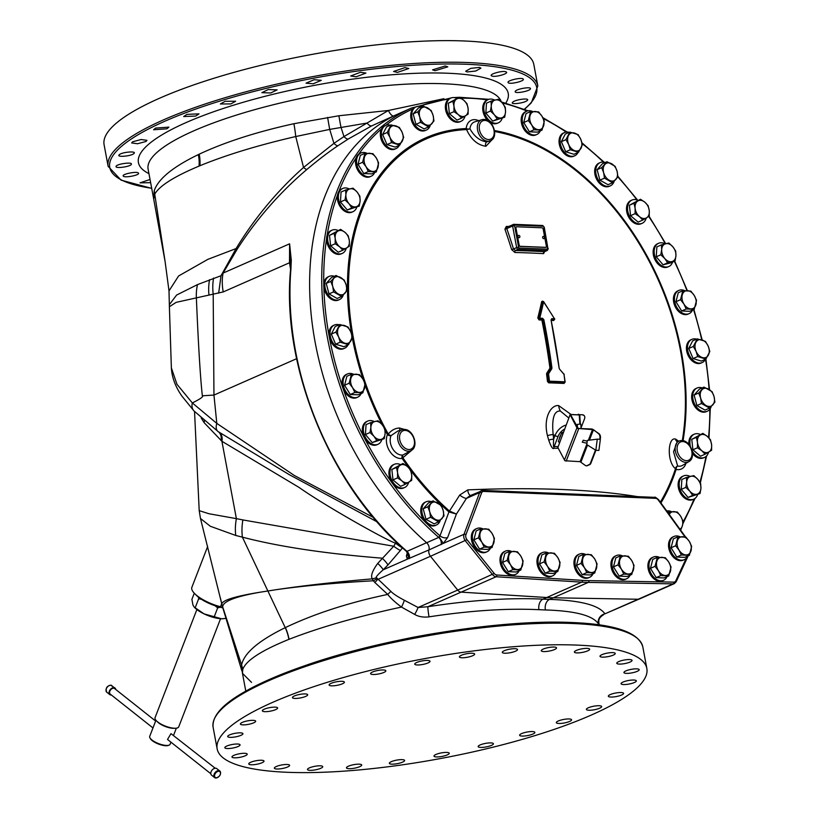 <?xml version="1.0" encoding="UTF-8"?>
<svg xmlns="http://www.w3.org/2000/svg" width="819" height="819" viewBox="0 0 819 819"><rect width="100%" height="100%" fill="white"/><g stroke="black" fill="none" stroke-linecap="round" stroke-linejoin="round"><path stroke-width="1.23" d="M630.067 575.184A12.694 8.774 -113.7 0 1 626.596 578.798L625.552 579.268A12.694 8.774 -113.7 0 1 622.706 579.78A12.694 8.774 -113.7 0 1 611.68 569.246A12.694 8.774 -113.7 0 1 615.325 556.029L616.379 555.569A12.694 8.774 -113.7 0 1 619.215 555.047A12.694 8.774 -113.7 0 1 622.317 555.814M626.596 578.798A12.694 8.774 -113.7 0 1 623.761 579.32A12.694 8.774 -113.7 0 1 612.735 568.785A12.694 8.774 -113.7 0 1 616.379 555.569M620.352 555.906L615.786 557.913L613.482 566.861L619.184 576.126L627.2 576.453L631.766 574.436L623.761 574.119L621.467 569.236L618.048 564.854L620.352 555.906L628.357 556.224L631.777 560.616L634.07 565.499L631.766 574.436M471.744 495.249L469.809 495.771L466.441 498.392L479.637 492.588L464.025 534.275A5.641 3.9 66.3 0 0 465.438 540.919L492.659 574.703A5.641 3.9 66.3 0 0 496.099 576.76L581.685 582.135A258.794 178.911 66.3 0 0 588.267 582.401L673.126 583.865A5.641 3.9 66.3 0 0 674.324 583.64L676.177 581.766L688.195 555.845M637.602 496.652A529.391 122.451 169.4 0 0 561.486 489.496A529.391 122.451 169.4 0 0 467.823 489.875L459.705 495.045A5.641 1.628 -147.8 0 0 466.441 498.392A558.404 233.333 130.1 0 1 456.418 514.045L448.945 511.936L439.987 535.841A5.641 3.327 -159.5 0 0 447.635 537.51L443.294 543.386L428.961 549.948A5.641 3.9 66.3 0 0 428.869 552.774A5.641 3.9 66.3 0 0 430.487 556.296L466.994 539.67L494.215 573.464A4.228 2.928 66.3 0 0 496.795 574.999L582.391 580.374A257.391 177.928 66.3 0 0 588.933 580.64L673.791 582.114A4.228 2.928 66.3 0 0 675.829 580.753L686.312 558.169M428.869 552.774A5.641 3.9 -113.7 0 1 428.961 549.918L407.299 559.193L406.367 556.019L407.412 552.61M426.638 523.402A257.391 177.928 66.3 0 0 439.987 535.841L438.749 537.407L426.627 542.741A5.641 3.9 -113.7 0 1 429.136 547.583A5.641 3.9 -113.7 0 1 428.961 549.918M429.136 547.583A5.641 3.9 -113.7 0 1 428.961 549.948M639.004 599.139L604.934 613.841C598.965 605.221 580.507 600.409 549.539 599.406L542.956 599.139C509.715 597.563 471.355 600.092 427.907 606.725L418.079 607.493L404.32 600.245C397.614 596.703 393.151 593.775 390.96 591.441L376.638 577.835C375.133 577.682 377.334 575.01 383.21 569.789A8.456 1.31 44.3 0 0 377.743 563.4L393.714 546.232L396.273 542.035M674.324 583.64L639.363 599.017A5.641 3.9 66.3 0 1 638.175 599.252L553.316 597.778A258.794 178.911 -113.7 0 1 546.734 597.512L461.138 592.137A5.641 3.9 66.3 0 1 457.708 590.089L430.487 556.296M410.759 470.485A225.788 156.091 -113.7 0 0 448.945 511.936A2.815 1.136 131.3 0 1 449.447 511.015L449.467 511.025A552.764 230.978 130.1 0 0 459.705 495.045M449.447 511.015A224.641 155.293 -113.7 0 1 402.866 457.739A2.815 1.126 73.7 0 1 402.999 454.975L411.343 450.46C419.123 446.324 413.216 429.299 404.351 429.412L402.201 429.678A11.394 7.873 66.3 0 0 398.177 441.318A11.394 7.873 66.3 0 0 408.2 451.228A11.394 7.873 66.3 0 0 411.343 450.46M404.125 429.443A11.394 7.873 66.3 0 0 402.201 429.678L397.942 430.968L391.062 435.606A2.815 0.891 37 0 1 388.278 434.07L387.459 434.592A225.788 156.091 -113.7 0 1 385.043 430.18M570.792 414.291L558.691 405.61C551.279 404.494 542.915 417.424 547.471 435.708L548.71 440.141C551.054 446.805 552.794 449.518 553.931 448.3L558.23 448.249M543.366 301.801L542.362 301.126L541.656 301.73A552.559 263.667 125 0 1 537.807 317.987L539.066 319.942A552.682 127.836 -10.6 0 1 541.861 320.034A552.753 378.388 92.3 0 1 549.948 368.181A552.303 177.006 137.4 0 1 546.754 373.177L546.58 374.099A552.661 378.327 92.3 0 1 547.481 381.459L548.638 382.831A550.133 127.252 -10.6 0 1 556.418 383.108A550.133 127.252 -10.6 0 1 564.066 383.446L564.885 382.166M544.932 250.89L543.601 253.644A546.529 126.413 169.4 0 0 529.484 252.969A546.529 126.413 169.4 0 0 514.905 252.498L511.629 249.56A552.323 378.091 -87.7 0 0 504.934 229.207L506.326 226.423A541.359 125.215 -10.6 0 1 508.579 226.484M407.852 430.405L399.457 427.999C395.106 428.224 391.38 430.251 388.278 434.07A224.641 155.293 -113.7 0 1 466.574 129.576C471.089 139.486 477.538 145.055 485.913 146.284L491.789 139.977M408.742 467.762A225.788 156.091 -113.7 0 1 402.119 458.394A2.815 0.522 -34.2 0 1 402.866 457.739L412.254 449.805M447.635 537.51L456.418 514.045L449.467 511.025A2.815 1.157 129.8 0 0 448.986 511.967M467.823 489.875A5.641 2.907 -92.4 0 0 470.546 495.454M678.654 441.154L675.583 439.086C667.802 436.486 666.615 461.803 675.48 468.693A224.641 155.293 -113.7 0 1 660.339 502.139M551.351 320.424A552.682 127.836 -10.6 0 1 553.777 320.536L554.217 318.652M553.931 448.3A3.266 2.344 88.9 0 1 554.187 446.509L557.739 446.611M548.71 440.141A4.259 0.86 170 0 1 553.624 439.168C553.275 445.812 553.46 448.259 554.187 446.509L558.046 436.527A2.815 0.921 -158.9 0 1 555.006 435.585L553.624 439.168L553.153 434.541A4.924 1.106 169.8 0 0 547.471 435.708M568.806 418.007L560.339 411.036C554.064 410.606 551.668 418.448 553.153 434.541L555.006 435.585A12.633 8.241 128.4 0 1 566.072 425.071M559.428 438.687A7.371 4.801 -51.6 0 1 561.035 434.541M563.288 432.084A7.371 4.801 -51.6 0 1 563.39 432.002L561.66 432.934L558.323 441.543L559.316 442.547M562.704 433.763L561.66 432.934M582.452 414.762L579.627 414.649L582.452 414.762A4.228 2.764 -51.6 0 1 583.63 415.182A4.228 2.764 -51.6 0 1 583.824 415.346M570.812 415.141L571.017 414.609L579.514 414.946L570.178 414.445L557.852 447.532L570.178 414.445M581.04 427.856L584.49 418.939A4.228 2.764 128.4 0 0 584.039 415.499A4.228 2.764 128.4 0 0 582.852 415.079M559.377 442.383L558.323 441.543M571.017 414.609L570.833 415.161L571.017 414.609L570.188 414.568M600.153 439.271A4.228 2.897 92.3 0 0 599.027 433.691L592.137 429.013L578.255 428.45L570.833 415.161M578.255 428.45L576.934 427.784L570.362 415.192M579.514 414.946L579.361 415.888M580.026 414.967L579.791 415.581M557.852 447.532L564.905 460.759L580.077 461.67L586.834 444.174M586.189 465.796A2.815 1.935 -87.7 0 0 586.803 465.673L589.219 464.608A2.815 1.935 -87.7 0 0 590.386 463.237L590.878 463.257A2.815 1.935 92.3 0 1 589.711 464.629L587.295 465.694A2.815 1.935 92.3 0 1 586.68 465.816L586.189 465.796A2.815 1.935 -87.7 0 1 585.339 465.458L580.077 461.67M589.424 440.151L593.478 429.668L598.535 433.681A4.228 2.897 -87.7 0 1 599.662 439.25M590.386 463.237L595.474 450.071M590.878 463.257L595.894 450.296M593.478 429.668L577.415 428.419M586.957 443.263L582.258 442.158L583.312 440.253M587.336 440.417L586.783 444.584L595.822 450.296L597.276 439.158L587.336 440.417M595.822 450.296L598.904 450.419L600.358 439.281L597.276 439.158M548.638 382.831L548.965 382.043A550.798 127.406 -10.6 0 1 564.414 382.668L564.854 382.012M564.066 383.446L565.13 381.869L564.045 374.6M547.481 381.459L548.965 382.043L549.457 381.193A551.719 127.621 -10.6 0 1 557.258 381.48A551.719 127.621 -10.6 0 1 564.926 381.818A554.156 379.351 -87.7 0 0 564.025 374.437A553.705 358.589 -149.3 0 0 559.572 369.123L559.162 368.171A554.238 379.402 -87.7 0 0 551.054 319.912L551.771 318.673A554.125 128.173 -10.6 0 1 554.494 318.796L554.514 318.939M546.58 374.099L547.522 373.976A553.337 378.787 92.3 0 1 548.423 381.347L549.129 381.971A551.044 127.457 169.4 0 1 564.578 382.596L565.13 381.869A0.676 0.676 0 0 1 564.731 382.565L564.68 382.104M546.754 373.177L547.614 373.935A553.48 378.88 92.3 0 1 548.515 381.306L549.457 381.193A554.156 379.351 92.3 0 0 548.556 373.812L547.614 373.935L548.556 373.812A553.705 177.457 137.4 0 0 551.76 368.806L550.87 368.489A553.03 177.242 137.4 0 1 547.676 373.484L547.635 373.505A552.979 177.221 137.4 0 0 550.839 368.499L551.924 367.885L551.76 368.806M539.066 319.942L539.383 319.093A553.368 127.999 -10.6 0 1 542.178 319.185L541.861 320.034L542.792 319.85A553.429 378.849 92.3 0 1 550.89 368.048L550.982 368.007A553.562 378.941 92.3 0 0 542.874 319.809L542.557 318.294L543.816 319.625A554.238 379.402 92.3 0 1 551.924 367.885M537.807 317.987L539.434 319.062A553.449 128.02 -10.6 0 1 542.239 319.154L543.816 319.625M541.656 301.73L542.577 301.832A553.234 263.994 125 0 1 538.728 318.12L539.434 319.062L539.752 318.202A554.125 128.173 -10.6 0 1 542.557 318.294M553.777 320.536L554.105 319.676A553.368 127.999 -10.6 0 0 551.382 319.553L551.443 319.523A553.449 128.02 -10.6 0 1 554.166 319.656L554.105 319.676M551.269 319.625L551.771 318.673M554.105 318.796L554.32 319.625A0.676 0.676 0 0 0 554.617 318.652L554.494 318.796A554.064 392.547 -129.9 0 0 543.611 301.904A554.064 264.383 125 0 1 539.752 318.202L538.83 318.079A553.378 264.066 125 0 0 542.68 301.791L542.577 301.832M554.412 318.704L543.734 301.761L542.362 301.126M543.734 301.761L542.895 301.515A0.676 0.676 0 0 1 543.734 301.761M559.572 369.123L564.23 374.498A0.676 0.676 0 0 0 564.076 374.15L563.82 374.14M559.162 368.171L559.377 368.826M551.054 319.912L559.193 368.345M544.87 251.433L544.266 251.689A1.413 1.003 -86.8 0 0 543.601 253.644M518.765 248.003L547.532 249.16L543.877 226.924L543.243 226.239L514.475 225.082L518.765 248.003A1.065 0.727 92.3 0 1 518.253 249.324L515.499 250.532A1.413 0.932 -88.6 0 0 514.905 252.498M516.359 226.873A1.413 0.973 66.3 0 0 515.816 228.143L518.98 245.004A1.413 0.973 66.3 0 0 520.26 246.396L545.423 247.399A1.413 0.973 66.3 0 0 545.812 247.307M518.13 247.307L516.656 247.594A1.761 1.218 66.3 0 0 518.253 249.324L547.02 250.481L544.266 251.689A547.921 126.74 -10.6 0 0 515.499 250.532L513.503 248.976L511.629 249.56M514.097 225.727L512.622 226.003L516.656 247.594L513.503 248.976A553.726 379.054 -87.7 0 0 506.787 228.573L504.934 229.207M514.475 225.082A1.065 0.727 -87.7 0 0 513.585 224.375A1.761 1.218 66.3 0 0 513.196 224.447A1.761 1.218 66.3 0 0 512.622 226.003L506.787 228.573L507.115 227.16M507.053 227.15A1.413 0.932 91.4 0 1 506.326 226.423M547.532 249.16A1.065 0.727 92.3 0 1 547.02 250.481A1.761 1.218 66.3 0 0 547.42 250.409L544.563 251.679L544.512 250.696M541.912 227.784L516.738 226.771A1.413 0.973 66.3 0 0 515.97 228.081L519.123 244.942A1.413 0.973 66.3 0 0 520.403 246.324L545.567 247.328A1.413 0.973 66.3 0 0 546.345 246.028L543.192 229.166A1.413 0.973 66.3 0 0 541.912 227.784M519.041 237.694A1.188 0.819 66.3 0 0 519.41 237.582A1.198 1.198 0 0 0 518.468 235.442A1.188 0.819 66.3 0 0 519.041 237.694M543.693 238.677A1.188 0.819 66.3 0 0 544.062 238.564A1.198 1.198 0 0 0 543.12 236.425A1.188 0.819 66.3 0 0 543.693 238.677M351.689 334.387A225.788 156.091 -113.7 0 1 466.165 128.552A2.815 1.966 87.6 0 0 466.574 129.576L469.952 128.829C474.344 136.599 479.954 140.96 486.793 141.912L491.052 140.489C498.832 136.343 492.925 119.318 484.07 119.431L481.91 119.697A11.394 7.873 66.3 0 0 477.886 131.337A11.394 7.873 66.3 0 0 487.919 141.257A11.394 7.873 66.3 0 0 491.052 140.489M681.664 440.591A11.394 7.873 66.3 0 0 679.729 440.827L677.252 441.584L673.556 451.801L677.661 466.011A2.815 2.375 -54.9 0 0 675.48 468.693A2.815 1.607 -162 0 0 676.125 469.4A225.788 156.091 -113.7 0 1 660.933 502.968M426.627 542.741A258.794 178.911 -113.7 0 1 310.217 302.876A258.794 178.911 -113.7 0 1 399.498 113.319L411.619 107.985A258.794 178.911 -113.7 0 0 322.338 297.543A258.794 178.911 -113.7 0 0 438.749 537.407A5.641 3.9 -113.7 0 1 441.093 544.615M397.092 114.404L371.806 125.829L348.239 139.015L337.991 145.7C328.511 152.047 318.151 159.961 306.89 169.431C279.74 192.537 256.531 219.062 237.285 249.017L223.085 273.085A44.431 30.712 66.3 0 0 223.229 291.922L289.496 262.766L289.598 243.816L291.288 260.247L290.929 269.021A1.413 0.635 -175.2 0 0 290.581 269.39L289.496 262.766A7.054 1.474 170.7 0 0 290.94 262.019M290.929 269.021A258.773 178.89 66.3 0 0 406.961 551.361L406.306 550.716A5.641 3.655 17.1 0 1 406.961 551.361A5.641 3.9 -113.7 0 1 409.295 558.568M407.821 554.432A5.641 3.655 17.1 0 1 406.367 556.019M387.95 564.956L400.43 550.44A8.456 1.106 36.7 0 1 393.714 546.232L242.885 519.932A44.431 30.375 106.1 0 0 242.393 537.151C278.962 546.672 325.552 553.685 382.186 558.179A8.456 1.392 44.6 0 1 387.95 564.956L383.21 569.789L407.299 559.193A5.641 4.975 -80.1 0 0 406.562 551.412M373.269 517.403L294.461 475.563L216.81 423.403L192.342 402.958L176.935 384.254L171.366 367.854L169.39 306.736L176.157 302.354L223.229 291.922M377.068 521.836L289.138 474.58L218.171 431.623A11.282 6.685 -54.2 0 1 218.13 431.603A11.282 6.685 -54.2 0 1 216.81 423.403L213.954 395.075L296.621 358.702M400.43 550.44L402.395 547.86A8.456 0.788 37.7 0 1 395.669 543.243C386.097 540.11 325.614 506.162 299.068 487.438L221.908 441.277A11.282 8.61 -54.6 0 0 219.226 432.391L218.171 431.623M376.638 577.835A8.456 1.126 -17.3 0 0 372.328 578.869C370.475 576.054 372.276 570.894 377.743 563.4M376.996 578.828A8.456 1.177 -32.7 0 0 373.382 580.784L372.328 578.869C336.148 581.94 304.299 585.513 276.791 589.598C304.258 585.749 336.455 582.811 373.382 580.784L374.867 582.514A8.456 0.635 -49.3 0 1 377.733 579.473L430.466 556.275M390.96 591.441A8.456 1.024 -46.8 0 0 387.735 594.42L374.867 582.514M638.114 599.252L604.934 613.841A8.456 8.221 -32.5 0 0 598.31 623.658C592.608 615.438 574.979 610.872 545.413 609.96L538.922 609.694C507.166 608.148 470.526 610.534 429.023 616.85C423.433 617.536 418.652 616.727 414.68 614.424L401.464 607.074C395.065 602.252 390.489 598.034 387.735 594.42C348.444 602.702 314.332 613.759 285.391 627.579L285.237 627.651C258.569 640.704 244.021 653.152 241.585 664.997L242.465 673.32L251.525 682.391M461.087 592.127L427.907 606.725A8.456 0.614 -98.8 0 0 429.023 616.85M598.648 621.816L598.31 623.658M443.908 98.689L388.411 110.483A8.456 3.471 -110.9 0 0 393.284 116.083M501.248 101.761A179.801 41.585 169.4 0 0 382.442 85.923A179.801 41.585 169.4 0 0 193.878 130.805A179.801 41.585 -10.6 0 0 148.106 169.144L153.644 198.71L154.248 190.602C158.354 178.818 173.044 166.82 198.331 154.596L199.191 154.187C225.041 142.066 256.613 131.91 293.908 123.71L338.902 115.755L388.411 110.483L367.045 123.045A8.456 3.542 -116.4 0 0 371.806 125.829M154.248 190.602A33.845 32.166 18.6 0 1 154.73 194.154L165.131 261.752L153.706 199.099L154.73 194.154C159.367 185.913 174.13 176.566 199.027 166.114L199.897 165.745C226.105 154.986 258.046 145.25 295.741 136.538L329.709 129.402L367.045 123.045L343.96 136.578L333.937 143.356A8.456 2.795 -124.3 0 0 337.991 145.7M327.62 117.414A33.845 0.983 80.9 0 0 329.709 129.402L333.937 143.356L303.542 167.475C277.221 190.899 254.729 217.936 236.077 248.566A8.456 1.259 -147.8 0 0 237.285 249.017M165.131 261.752L169.001 290.899L178.593 275.983L207.831 259.367L236.077 248.566L221.028 275.727L218.663 293.141M169.369 304.648L176.587 295.065L197.481 284.613L221.028 275.727L223.085 273.085L289.598 243.816L290.98 260.575M213.585 278.071A44.431 31.531 73.5 0 0 213.196 294.134L213.954 395.075A146.662 7.156 179.7 0 0 202.354 395.823C203.736 396.529 200.399 398.904 192.342 402.958A11.282 8.814 -43.3 0 0 193.97 410.923L181.951 396.15C175.44 386.834 171.908 377.395 171.366 367.854M242.885 519.932L236.384 518.642A44.431 31.726 110 0 0 235.759 535.462L210.319 526.259L200.481 518.499L199.201 510.647L208.968 513.738L236.384 518.642L221.908 441.277L204.177 422.706L201.177 417.966M200.481 518.499L221.826 604.115A33.149 32.504 -9.3 0 0 222.655 607.063L222.655 607.022C222.727 601.463 235.268 596.519 260.278 592.188L276.791 589.598M221.877 604.391L241.585 664.997A33.845 32.975 -163.1 0 1 242.741 669.471L242.465 673.32L245.772 691.021M404.32 600.245A8.456 1.618 -63.4 0 1 401.464 607.074C357.289 616.574 319.809 627.323 289.035 639.301L288.882 639.363C261.312 650.542 245.935 660.575 242.741 669.471M220.506 598.392L221.826 604.115A33.149 32.473 -9.1 0 0 222.655 607.022M221.826 604.115C222.103 600.307 234.92 596.324 260.278 592.168M235.759 535.462L242.393 537.151L285.237 627.651A33.845 23.577 -112.3 0 1 288.882 639.363M457.688 590.069L418.079 607.493A8.456 1.259 -61.1 0 1 414.68 614.424M445.28 65.96L447.788 66.841L435.073 70.731L432.565 69.85L445.28 65.96M404.914 67.619L408.804 68.509L397.471 72.379L393.581 71.478L404.914 67.619M360.452 72.277L365.919 73.075L356.163 76.802L350.686 75.993L360.452 72.277M314.127 79.709L321.283 80.323L313.196 83.784L306.04 83.169L314.127 79.709M268.253 89.547L277.119 89.865L270.741 92.977L261.865 92.66L268.253 89.547M225.143 101.29L235.657 101.239L230.917 103.921L220.393 103.972L225.143 101.29M186.947 114.363L198.976 113.861L195.731 116.063L183.702 116.554L186.947 114.363M155.59 128.092L168.909 127.119L166.933 128.798L153.614 129.771L155.59 128.092M132.637 141.789L141.083 139.527L146.959 140.325L145.987 141.482L137.541 143.745L131.664 142.946L132.637 141.789M119.246 154.781C121.591 152.088 137.183 150.716 133.927 153.491C131.572 156.183 115.991 157.555 119.246 154.781L118.939 155.436M134.234 152.836L133.927 153.491M116.083 166.411C116.247 164.035 132.473 161.701 131.357 164.209C131.204 166.574 114.977 168.919 116.083 166.411L116.073 166.605M123.311 176.095C121.273 174.16 137.326 170.987 138.421 173.106C140.458 175.041 124.406 178.214 123.311 176.095L123.219 175.901M150.645 182.678L140.008 182.852L150.041 179.484M527.262 100.42C524.918 103.133 509.428 105.057 512.684 102.232C515.028 99.508 530.507 97.594 527.262 100.42L527.569 99.775M512.377 102.877L512.684 102.232M530.425 88.79C530.272 91.185 514.148 94.072 515.243 91.513C515.397 89.117 531.521 86.23 530.425 88.79L530.436 88.595M523.198 79.105C525.235 81.061 509.295 84.787 508.179 82.617C506.142 80.651 522.092 76.935 523.198 79.105L523.29 79.31M505.947 71.857C510.083 73.27 495.106 77.651 491.85 75.983C487.714 74.56 502.682 70.178 505.947 71.857L506.5 72.379M491.85 75.983L491.298 75.461M479.535 67.404L480.907 68.151L475.757 71.018L467.065 71.959L465.694 71.202L470.843 68.335L479.535 67.404M108.139 166.359L104.095 144.758A218.581 50.563 -10.6 0 1 227.651 74.16A218.581 50.563 -10.6 0 1 463.503 40.95A218.581 50.563 -10.6 0 1 533.793 64.343L537.827 85.944A218.581 50.563 169.4 0 0 467.547 62.541A218.581 50.563 169.4 0 0 231.695 95.762A218.581 50.563 169.4 0 0 108.139 166.359L121.099 180.139L151.71 188.38M169.39 306.736L169.001 290.899M197.481 284.613A44.431 37.183 78.2 0 0 196.355 297.655C198.792 355.651 200.942 383.62 202.354 395.823M287.438 772.297A218.581 50.563 -10.6 0 1 217.158 748.904A218.581 50.563 -10.6 0 1 340.714 678.306A218.581 50.563 -10.6 0 1 576.566 645.085A218.581 50.563 -10.6 0 1 646.846 668.488A218.581 50.563 -10.6 0 1 523.29 739.086A218.581 50.563 -10.6 0 1 287.438 772.297M588.37 707.759A7.76 1.792 -10.6 0 1 596.611 705.814A7.76 1.792 -10.6 0 1 601.648 706.562A7.76 1.792 -10.6 0 1 599.672 708.21A7.76 1.792 -10.6 0 1 591.42 710.155A7.76 1.792 -10.6 0 1 586.394 709.408A7.76 1.792 -10.6 0 1 588.37 707.759M609.326 695.065A7.76 1.792 -10.6 0 1 617.741 692.7A7.76 1.792 -10.6 0 1 623.597 693.365A7.76 1.792 -10.6 0 1 622.624 694.502A7.76 1.792 -10.6 0 1 614.199 696.877A7.76 1.792 -10.6 0 1 608.343 696.211A7.76 1.792 -10.6 0 1 609.326 695.065M621.375 683.066A7.76 1.792 -10.6 0 1 629.627 680.313A7.76 1.792 -10.6 0 1 636.322 680.865A7.76 1.792 -10.6 0 1 636.015 681.51A7.76 1.792 -10.6 0 1 627.764 684.264A7.76 1.792 -10.6 0 1 621.068 683.711A7.76 1.792 -10.6 0 1 621.375 683.066M623.945 672.348A7.76 1.792 -10.6 0 1 631.633 669.277A7.76 1.792 -10.6 0 1 639.178 669.686A7.76 1.792 -10.6 0 1 639.178 669.881A7.76 1.792 -10.6 0 1 631.48 672.952A7.76 1.792 -10.6 0 1 623.935 672.542A7.76 1.792 -10.6 0 1 623.945 672.348M616.881 663.441A7.76 1.792 -10.6 0 1 616.789 663.247A7.76 1.792 -10.6 0 1 623.638 660.145A7.76 1.792 -10.6 0 1 631.951 660.196A7.76 1.792 -10.6 0 1 632.043 660.401A7.76 1.792 -10.6 0 1 625.194 663.503A7.76 1.792 -10.6 0 1 616.881 663.441M600.552 656.818A7.76 1.792 -10.6 0 1 599.999 656.306A7.76 1.792 -10.6 0 1 605.999 653.388A7.76 1.792 -10.6 0 1 614.7 652.948A7.76 1.792 -10.6 0 1 615.243 653.46A7.76 1.792 -10.6 0 1 609.244 656.377A7.76 1.792 -10.6 0 1 600.552 656.818M575.767 652.794A7.76 1.792 -10.6 0 1 574.395 652.067A7.76 1.792 -10.6 0 1 579.576 649.344A7.76 1.792 -10.6 0 1 588.277 648.494A7.76 1.792 -10.6 0 1 589.649 649.211A7.76 1.792 -10.6 0 1 584.469 651.934A7.76 1.792 -10.6 0 1 575.767 652.794M543.775 651.566A7.76 1.792 -10.6 0 1 541.277 650.736A7.76 1.792 -10.6 0 1 545.659 648.228A7.76 1.792 -10.6 0 1 554.033 647.051A7.76 1.792 -10.6 0 1 556.531 647.88A7.76 1.792 -10.6 0 1 552.139 650.388A7.76 1.792 -10.6 0 1 543.775 651.566M506.173 653.204A7.76 1.792 -10.6 0 1 502.293 652.385A7.76 1.792 -10.6 0 1 505.927 650.112A7.76 1.792 -10.6 0 1 513.667 648.709A7.76 1.792 -10.6 0 1 517.547 649.528A7.76 1.792 -10.6 0 1 513.912 651.801A7.76 1.792 -10.6 0 1 506.173 653.204M464.854 657.626A7.76 1.792 -10.6 0 1 459.408 656.93A7.76 1.792 -10.6 0 1 469.205 653.367A7.76 1.792 -10.6 0 1 474.651 654.074A7.76 1.792 -10.6 0 1 464.854 657.626M421.898 664.619A7.76 1.792 -10.6 0 1 414.762 664.137A7.76 1.792 -10.6 0 1 422.87 660.8A7.76 1.792 -10.6 0 1 430.006 661.281A7.76 1.792 -10.6 0 1 421.898 664.619M379.432 673.812A7.76 1.792 -10.6 0 1 370.597 673.648A7.76 1.792 -10.6 0 1 376.996 670.638A7.76 1.792 -10.6 0 1 385.841 670.802A7.76 1.792 -10.6 0 1 379.432 673.812M339.619 684.756A7.76 1.792 -10.6 0 1 329.125 684.991A7.76 1.792 -10.6 0 1 333.886 682.381A7.76 1.792 -10.6 0 1 344.379 682.145A7.76 1.792 -10.6 0 1 339.619 684.756M304.422 696.897A7.76 1.792 -10.6 0 1 296.683 698.402A7.76 1.792 -10.6 0 1 292.434 697.604A7.76 1.792 -10.6 0 1 295.69 695.454A7.76 1.792 -10.6 0 1 303.439 693.939A7.76 1.792 -10.6 0 1 307.688 694.747A7.76 1.792 -10.6 0 1 304.422 696.897M275.634 709.633A7.76 1.792 -10.6 0 1 267.393 711.578A7.76 1.792 -10.6 0 1 262.367 710.831A7.76 1.792 -10.6 0 1 264.332 709.172A7.76 1.792 -10.6 0 1 272.584 707.227A7.76 1.792 -10.6 0 1 277.61 707.974A7.76 1.792 -10.6 0 1 275.634 709.633M254.689 722.317A7.76 1.792 -10.6 0 1 246.263 724.692A7.76 1.792 -10.6 0 1 240.407 724.027A7.76 1.792 -10.6 0 1 241.39 722.88A7.76 1.792 -10.6 0 1 249.805 720.515A7.76 1.792 -10.6 0 1 255.661 721.17A7.76 1.792 -10.6 0 1 254.689 722.317M242.629 734.326A7.76 1.792 -10.6 0 1 234.377 737.069A7.76 1.792 -10.6 0 1 227.682 736.527A7.76 1.792 -10.6 0 1 227.989 735.871A7.76 1.792 -10.6 0 1 236.241 733.128A7.76 1.792 -10.6 0 1 242.936 733.67A7.76 1.792 -10.6 0 1 242.629 734.326M240.059 745.044A7.76 1.792 -10.6 0 1 232.371 748.116A7.76 1.792 -10.6 0 1 224.826 747.696A7.76 1.792 -10.6 0 1 224.836 747.501A7.76 1.792 -10.6 0 1 232.524 744.44A7.76 1.792 -10.6 0 1 240.069 744.85A7.76 1.792 -10.6 0 1 240.059 745.044M247.123 753.941A7.76 1.792 -10.6 0 1 247.215 754.135A7.76 1.792 -10.6 0 1 240.366 757.237A7.76 1.792 -10.6 0 1 232.053 757.186A7.76 1.792 -10.6 0 1 231.972 756.991A7.76 1.792 -10.6 0 1 238.81 753.889A7.76 1.792 -10.6 0 1 247.123 753.941M263.452 760.575A7.76 1.792 -10.6 0 1 264.005 761.076A7.76 1.792 -10.6 0 1 258.005 764.004A7.76 1.792 -10.6 0 1 249.314 764.444A7.76 1.792 -10.6 0 1 248.761 763.932A7.76 1.792 -10.6 0 1 254.76 761.005A7.76 1.792 -10.6 0 1 263.452 760.575M288.237 764.598A7.76 1.792 -10.6 0 1 289.609 765.315A7.76 1.792 -10.6 0 1 284.428 768.038A7.76 1.792 -10.6 0 1 275.727 768.898A7.76 1.792 -10.6 0 1 274.355 768.171A7.76 1.792 -10.6 0 1 279.535 765.448A7.76 1.792 -10.6 0 1 288.237 764.598M320.229 765.816A7.76 1.792 -10.6 0 1 322.727 766.645A7.76 1.792 -10.6 0 1 318.345 769.154A7.76 1.792 -10.6 0 1 309.971 770.331A7.76 1.792 -10.6 0 1 307.483 769.502A7.76 1.792 -10.6 0 1 311.865 767.004A7.76 1.792 -10.6 0 1 320.229 765.816M357.831 764.178A7.76 1.792 -10.6 0 1 361.711 765.007A7.76 1.792 -10.6 0 1 358.077 767.28A7.76 1.792 -10.6 0 1 350.337 768.683A7.76 1.792 -10.6 0 1 346.457 767.853A7.76 1.792 -10.6 0 1 350.092 765.581A7.76 1.792 -10.6 0 1 357.831 764.178M399.15 759.756A7.76 1.792 -10.6 0 1 404.596 760.462A7.76 1.792 -10.6 0 1 394.809 764.025A7.76 1.792 -10.6 0 1 389.353 763.318A7.76 1.792 -10.6 0 1 399.15 759.756M442.106 752.774A7.76 1.792 -10.6 0 1 449.242 753.255A7.76 1.792 -10.6 0 1 441.134 756.582A7.76 1.792 -10.6 0 1 433.998 756.101A7.76 1.792 -10.6 0 1 442.106 752.774M484.572 743.58A7.76 1.792 -10.6 0 1 493.407 743.734A7.76 1.792 -10.6 0 1 487.008 746.744A7.76 1.792 -10.6 0 1 478.163 746.59A7.76 1.792 -10.6 0 1 484.572 743.58M524.385 732.636A7.76 1.792 -10.6 0 1 534.879 732.391A7.76 1.792 -10.6 0 1 530.118 735.001A7.76 1.792 -10.6 0 1 519.635 735.247A7.76 1.792 -10.6 0 1 524.385 732.636M559.582 720.495A7.76 1.792 -10.6 0 1 567.332 718.98A7.76 1.792 -10.6 0 1 571.57 719.788A7.76 1.792 -10.6 0 1 568.314 721.938A7.76 1.792 -10.6 0 1 560.565 723.443A7.76 1.792 -10.6 0 1 556.316 722.645A7.76 1.792 -10.6 0 1 559.582 720.495M222.707 607.544L220.485 606.746A25.379 8.251 21.1 0 1 197.062 595.72A25.379 8.251 -158.9 0 1 194.758 593.703A25.379 8.251 -158.9 0 1 191.871 587.315L207.647 546.519M222.799 607.821A22.563 7.34 -158.9 0 1 196.509 595.444L194.758 593.703M220.485 606.746L221.693 603.613M194.277 593.212L191.902 599.354L192.956 605.077L194.236 607.155L204.085 613.881L221.458 618.765L226.167 618.437M198.526 597.215L198.679 598.75L195.157 607.841M198.679 598.75L201.454 599.303M215.039 605.732L217.67 607.872L214.158 616.973M217.67 607.872L220.239 607.258M194.236 607.155L195.004 607.913A18.724 6.091 21.1 0 0 204.085 613.881A18.724 6.091 21.1 0 0 221.458 618.765A18.724 6.091 21.1 0 0 223.044 618.765A18.724 6.091 21.1 0 0 223.106 618.754M175.512 728.245L173.966 728.316A10.934 3.552 21.1 0 1 158.579 722.849A10.934 3.552 -158.9 0 1 157.586 721.979L156.49 720.894A12.694 4.126 -158.9 0 0 157.647 721.908A12.694 4.126 21.1 0 0 175.512 728.245A12.694 4.126 21.1 0 0 178.726 726.852L220.557 618.703M156.49 720.894A12.694 4.126 -158.9 0 1 155.047 717.7L196.877 609.551M169.042 745.157L168.212 745.464A10.227 3.327 21.1 0 1 152.221 740.632A10.227 3.327 -158.9 0 1 150.307 738.533L149.897 737.745A10.934 3.552 -158.9 0 0 151.945 739.987A10.934 3.552 21.1 0 0 169.042 745.157A10.934 3.552 21.1 0 0 170.106 744.256L170.925 742.147M210.821 773.74L167.526 739.465L170.976 733.64L215.192 768.212M149.897 737.745A10.934 3.552 -158.9 0 1 149.713 736.363L155.938 720.29M155.641 721.058L114.588 688.554A3.522 2.303 128.4 0 0 113.606 688.216A3.522 2.303 128.4 0 0 110.155 690.54A3.522 2.303 128.4 0 0 110.207 694.082L152.979 727.937M115.745 689.475A4.187 2.733 128.4 0 0 114.998 688.042A4.187 2.733 128.4 0 0 113.831 687.632A4.187 2.733 -51.6 0 0 109.736 690.386A4.187 2.733 -51.6 0 0 109.797 694.604A4.187 2.733 -51.6 0 0 110.975 695.014A4.187 2.733 128.4 0 0 111.364 695.003M215.786 777.989A4.187 2.733 128.4 0 1 214.609 777.579L215.94 778.05C220.106 776.535 221.396 774.19 219.809 771.017A4.187 2.733 -51.6 0 0 218.642 770.607A4.187 2.733 128.4 0 0 214.547 773.371A4.187 2.733 128.4 0 0 214.609 777.579L211.558 775.163A4.187 2.733 128.4 0 1 211.497 770.955A4.187 2.733 128.4 0 1 215.592 768.191A4.187 2.733 -51.6 0 1 216.759 768.601L219.809 771.017A4.187 2.733 -51.6 0 1 220.331 774.221M440.294 520.311A12.694 8.774 -113.7 0 1 436.425 524.979L435.37 525.45A12.694 8.774 -113.7 0 1 421.304 514.731A12.694 8.774 -113.7 0 1 425.153 502.211L426.208 501.75A12.694 8.774 -113.7 0 1 431.285 501.658M436.425 524.979A12.694 8.774 -113.7 0 1 422.358 514.26A12.694 8.774 -113.7 0 1 426.208 501.75M433.097 500.87L428.521 502.876L423.198 508.794L425.993 519.287L434.111 523.853L438.677 521.846L430.569 517.27L429.729 511.783L427.774 506.787L433.097 500.87L441.206 505.436L443.171 510.432L444 515.929L438.677 521.846M425.993 519.287L430.569 517.27M423.198 508.794L427.774 506.787M430.999 503.572A9.521 6.583 -113.7 0 1 437.715 502.907A9.521 6.583 -113.7 0 1 443.171 510.432A9.521 6.583 -113.7 0 1 441.902 518.642A9.521 6.583 -113.7 0 1 435.186 519.307A9.521 6.583 -113.7 0 1 429.729 511.783A9.521 6.583 -113.7 0 1 430.999 503.572M408.63 482.309A12.694 8.774 -113.7 0 1 404.606 487.52L403.552 487.991A12.694 8.774 -113.7 0 1 389.005 474.733A12.694 8.774 -113.7 0 1 393.325 464.752L394.379 464.291A12.694 8.774 -113.7 0 1 400.419 464.588M404.606 487.52A12.694 8.774 -113.7 0 1 390.059 474.273A12.694 8.774 -113.7 0 1 394.379 464.291M402.948 463.472L391.861 469.471L392.977 479.893L400.614 486.332L405.18 484.316L401.924 480.855L397.543 477.876L397.553 472.42L396.427 467.454L402.948 463.472L407.319 466.451L410.575 469.911L411.701 474.877L411.701 480.333L405.18 484.316M392.977 479.893L397.543 477.876M391.861 469.471L396.427 467.454M400.245 465.212A9.521 6.583 -113.7 0 1 407.319 466.451A9.521 6.583 -113.7 0 1 411.701 474.877A9.521 6.583 -113.7 0 1 408.998 482.084A9.521 6.583 -113.7 0 1 401.924 480.855A9.521 6.583 -113.7 0 1 397.553 472.42A9.521 6.583 -113.7 0 1 400.245 465.212M381.797 439.772A12.694 8.774 -113.7 0 1 377.968 444.287L376.924 444.758A12.694 8.774 -113.7 0 1 366.922 441.513A12.694 8.774 -113.7 0 1 362.315 429.033A12.694 8.774 -113.7 0 1 366.697 421.519L367.751 421.058A12.694 8.774 -113.7 0 1 374.293 421.601M377.968 444.287A12.694 8.774 -113.7 0 1 367.977 441.042A12.694 8.774 -113.7 0 1 363.37 428.572A12.694 8.774 -113.7 0 1 367.751 421.058M370.608 422.635L366.042 424.641L365.438 434.541L372.256 442.577L384.254 438.687L376.832 440.561L373.976 436.302L370.004 432.534L370.874 427.334L370.608 422.635L378.03 420.761L382.012 424.529L384.858 428.787L385.114 433.497L384.254 438.687M372.256 442.577L376.832 440.561M365.438 434.541L370.004 432.534M374.887 421.447A9.521 6.583 -113.7 0 1 382.012 424.529A9.521 6.583 -113.7 0 1 385.114 433.497A9.521 6.583 -113.7 0 1 381.101 439.383A9.521 6.583 -113.7 0 1 373.976 436.302A9.521 6.583 -113.7 0 1 370.874 427.334A9.521 6.583 -113.7 0 1 374.887 421.447M361.159 393.56A12.694 8.774 -113.7 0 1 357.698 397.174L356.644 397.635A12.694 8.774 -113.7 0 1 345.823 393.427A12.694 8.774 -113.7 0 1 342.393 379.627A12.694 8.774 -113.7 0 1 346.417 374.406L347.471 373.945A12.694 8.774 -113.7 0 1 353.419 374.191M357.698 397.174A12.694 8.774 -113.7 0 1 346.877 392.966A12.694 8.774 -113.7 0 1 343.437 379.166A12.694 8.774 -113.7 0 1 347.471 373.945M351.443 374.283L346.877 376.29L344.574 385.237L350.286 394.502L358.292 394.819L362.858 392.813L354.852 392.496L352.559 387.612L349.15 383.22L351.443 374.283L359.459 374.6L362.868 378.992L365.161 383.865L362.858 392.813M350.286 394.502L354.852 392.496M344.574 385.237L349.15 383.22M356.009 374.191A9.521 6.583 -113.7 0 1 362.868 378.992A9.521 6.583 -113.7 0 1 364.578 388.093A9.521 6.583 -113.7 0 1 359.418 392.403A9.521 6.583 -113.7 0 1 352.559 387.612A9.521 6.583 -113.7 0 1 350.86 378.501A9.521 6.583 -113.7 0 1 356.009 374.191M347.983 344.912A12.694 8.774 -113.7 0 1 347.942 345.014A12.694 8.774 -113.7 0 1 344.656 348.229L343.611 348.699A12.694 8.774 -113.7 0 1 332.023 343.437A12.694 8.774 -113.7 0 1 330.108 328.685A12.694 8.774 -113.7 0 1 333.384 325.46L334.439 325A12.694 8.774 -113.7 0 1 339.138 324.785M344.656 348.229A12.694 8.774 -113.7 0 1 333.077 342.977A12.694 8.774 -113.7 0 1 331.163 328.214A12.694 8.774 -113.7 0 1 334.439 325M339.772 324.508L335.206 326.515L331.306 334.111L335.647 344.215L343.898 346.713L348.464 344.707L340.223 342.199L338.616 336.906L335.872 332.104L339.772 324.508L348.014 327.006L350.747 331.808L352.365 337.1L348.464 344.707M335.647 344.215L340.223 342.199M331.306 334.111L335.872 332.104M344.461 325.512A9.521 6.583 -113.7 0 1 350.747 331.808A9.521 6.583 -113.7 0 1 350.972 340.653A9.521 6.583 -113.7 0 1 344.901 343.202A9.521 6.583 -113.7 0 1 338.616 336.906A9.521 6.583 -113.7 0 1 338.39 328.061A9.521 6.583 -113.7 0 1 344.461 325.512M343.304 294.932A12.694 8.774 -113.7 0 1 341.595 298.024A12.694 8.774 -113.7 0 1 339.435 299.6L338.38 300.071A12.694 8.774 -113.7 0 1 326.105 293.693A12.694 8.774 -113.7 0 1 326.003 278.409A12.694 8.774 -113.7 0 1 328.163 276.832L329.218 276.372A12.694 8.774 -113.7 0 1 334.295 276.279M339.435 299.6A12.694 8.774 -113.7 0 1 327.15 293.233A12.694 8.774 -113.7 0 1 327.057 277.948A12.694 8.774 -113.7 0 1 329.218 276.372M336.097 275.491L331.531 277.498L326.208 283.415L329.003 293.908L337.121 298.474L341.687 296.468L333.568 291.892L332.739 286.404L330.774 281.408L336.097 275.491L344.215 280.057L346.181 285.053L347.01 290.55L341.687 296.468M329.003 293.908L333.568 291.892M326.208 283.415L330.774 281.408M340.724 277.528A9.521 6.583 -113.7 0 1 346.181 285.053A9.521 6.583 -113.7 0 1 344.912 293.263A9.521 6.583 -113.7 0 1 338.196 293.929A9.521 6.583 -113.7 0 1 332.739 286.404A9.521 6.583 -113.7 0 1 333.998 278.194A9.521 6.583 -113.7 0 1 340.724 277.528M346.273 248.198A12.694 8.774 -113.7 0 1 342.977 253.04A12.694 8.774 -113.7 0 1 342.25 253.419L341.195 253.88A12.694 8.774 -113.7 0 1 328.306 246.335A12.694 8.774 -113.7 0 1 330.252 231.019A12.694 8.774 -113.7 0 1 330.978 230.641L332.023 230.18A12.694 8.774 -113.7 0 1 338.063 230.477M342.25 253.419A12.694 8.774 -113.7 0 1 329.351 245.864A12.694 8.774 -113.7 0 1 331.306 230.559A12.694 8.774 -113.7 0 1 332.023 230.18M340.591 229.361L329.504 235.36L330.62 245.782L338.257 252.221L342.833 250.215L339.578 246.744L335.196 243.765L335.196 238.309L334.07 233.343L340.591 229.361L344.973 232.34L348.229 235.8L349.344 240.766L349.344 246.232L342.833 250.215M330.62 245.782L335.196 243.765M329.504 235.36L334.07 233.343M344.973 232.34A9.521 6.583 -113.7 0 1 349.344 240.766A9.521 6.583 -113.7 0 1 346.652 247.973A9.521 6.583 -113.7 0 1 339.578 246.744A9.521 6.583 -113.7 0 1 335.196 238.309A9.521 6.583 -113.7 0 1 337.899 231.112A9.521 6.583 -113.7 0 1 344.973 232.34M356.808 207.166A12.694 8.774 -113.7 0 1 352.979 211.681L351.924 212.152A12.694 8.774 -113.7 0 1 350.962 212.479A12.694 8.774 -113.7 0 1 338.503 203.378A12.694 8.774 -113.7 0 1 341.707 188.913L342.762 188.452A12.694 8.774 -113.7 0 1 343.724 188.114A12.694 8.774 -113.7 0 1 349.303 188.994M352.979 211.681A12.694 8.774 -113.7 0 1 352.016 212.019A12.694 8.774 -113.7 0 1 339.557 202.917A12.694 8.774 -113.7 0 1 342.762 188.452M345.618 190.028L341.052 192.035L340.448 201.935L347.266 209.971L359.265 206.081L351.842 207.954L348.986 203.696L345.014 199.928L345.884 194.727L345.618 190.028L353.04 188.155L357.012 191.922L359.869 196.181L360.125 200.89L359.265 206.081M347.266 209.971L351.842 207.954M340.448 201.935L345.014 199.928M357.012 191.922A9.521 6.583 -113.7 0 1 360.125 200.89A9.521 6.583 -113.7 0 1 356.111 206.777A9.521 6.583 -113.7 0 1 348.986 203.696A9.521 6.583 -113.7 0 1 345.884 194.727A9.521 6.583 -113.7 0 1 349.897 188.841A9.521 6.583 -113.7 0 1 357.012 191.922M374.631 172.625A12.694 8.774 -113.7 0 1 371.161 176.239L370.106 176.699A12.694 8.774 -113.7 0 1 367.27 177.221A12.694 8.774 -113.7 0 1 356.245 166.687A12.694 8.774 -113.7 0 1 359.889 153.46L360.933 152.999A12.694 8.774 -113.7 0 1 363.779 152.477A12.694 8.774 -113.7 0 1 366.881 153.245M371.161 176.239A12.694 8.774 -113.7 0 1 368.325 176.75A12.694 8.774 -113.7 0 1 357.299 166.216A12.694 8.774 -113.7 0 1 360.933 152.999M364.916 153.337L360.34 155.354L358.036 164.291L363.749 173.567L371.754 173.884L376.33 171.877L368.325 171.55L366.032 166.667L362.612 162.285L364.916 153.337L372.921 153.665L376.341 158.047L378.624 162.93L376.33 171.877M363.749 173.567L368.325 171.55M358.036 164.291L362.612 162.285M376.341 158.047A9.521 6.583 -113.7 0 1 378.04 167.148A9.521 6.583 -113.7 0 1 372.891 171.468A9.521 6.583 -113.7 0 1 366.032 166.667A9.521 6.583 -113.7 0 1 364.322 157.565A9.521 6.583 -113.7 0 1 369.482 153.255A9.521 6.583 -113.7 0 1 376.341 158.047M399.324 145.301A12.694 8.774 -113.7 0 1 395.997 148.618L394.942 149.078A12.694 8.774 -113.7 0 1 390.131 149.253A12.694 8.774 -113.7 0 1 380.733 137.797A12.694 8.774 -113.7 0 1 384.715 125.839L385.769 125.379A12.694 8.774 -113.7 0 1 390.468 125.174M395.997 148.618A12.694 8.774 -113.7 0 1 391.185 148.792A12.694 8.774 -113.7 0 1 381.787 137.336A12.694 8.774 -113.7 0 1 385.769 125.379M391.103 124.887L386.537 126.904L382.637 134.5L386.988 144.594L395.229 147.092L399.795 145.086L391.554 142.588L389.946 137.285L387.213 132.483L391.103 124.887L399.344 127.385L402.088 132.187L403.695 137.49L399.795 145.086M386.988 144.594L391.554 142.588M382.637 134.5L387.213 132.483M402.088 132.187A9.521 6.583 -113.7 0 1 402.313 141.042A9.521 6.583 -113.7 0 1 396.242 143.591A9.521 6.583 -113.7 0 1 389.946 137.285A9.521 6.583 -113.7 0 1 389.721 128.44A9.521 6.583 -113.7 0 1 395.792 125.891A9.521 6.583 -113.7 0 1 402.088 132.187M430.262 125.358A12.694 8.774 -113.7 0 1 426.392 130.037L425.337 130.497A12.694 8.774 -113.7 0 1 418.54 129.822A12.694 8.774 -113.7 0 1 410.892 117.946A12.694 8.774 -113.7 0 1 415.12 107.269L416.165 106.798A12.694 8.774 -113.7 0 1 421.253 106.716M426.392 130.037A12.694 8.774 -113.7 0 1 419.594 129.351A12.694 8.774 -113.7 0 1 411.937 117.486A12.694 8.774 -113.7 0 1 416.165 106.798M423.054 105.917L418.489 107.924L413.165 113.851L415.96 124.334L424.078 128.911L428.644 126.894L420.526 122.328L419.697 116.83L417.731 111.834L423.054 105.917L431.173 110.483L433.128 115.489L433.968 120.977L428.644 126.894M415.96 124.334L420.526 122.328M413.165 113.851L417.731 111.834M433.128 115.489A9.521 6.583 -113.7 0 1 431.869 123.689A9.521 6.583 -113.7 0 1 425.153 124.365A9.521 6.583 -113.7 0 1 419.697 116.83A9.521 6.583 -113.7 0 1 420.956 108.63A9.521 6.583 -113.7 0 1 427.682 107.954A9.521 6.583 -113.7 0 1 433.128 115.489M465.059 116.083A12.694 8.774 -113.7 0 1 461.025 121.304L459.981 121.765A12.694 8.774 -113.7 0 1 451.269 119.748A12.694 8.774 -113.7 0 1 445.382 107.954A12.694 8.774 -113.7 0 1 449.754 98.536L450.808 98.075A12.694 8.774 -113.7 0 1 456.848 98.362M461.025 121.304A12.694 8.774 -113.7 0 1 452.323 119.287A12.694 8.774 -113.7 0 1 446.437 107.494A12.694 8.774 -113.7 0 1 450.808 98.075M459.367 97.256L448.28 103.245L449.406 113.667L457.043 120.106L461.609 118.1L458.353 114.629L453.972 111.66L453.972 106.204L452.856 101.239L459.367 97.256L463.749 100.225L467.004 103.696L468.13 108.661L468.12 114.117L461.609 118.1M449.406 113.667L453.972 111.66M448.28 103.245L452.856 101.239M468.13 108.661A9.521 6.583 -113.7 0 1 465.427 115.858A9.521 6.583 -113.7 0 1 458.353 114.629A9.521 6.583 -113.7 0 1 453.972 106.204A9.521 6.583 -113.7 0 1 456.674 98.997A9.521 6.583 -113.7 0 1 463.749 100.225A9.521 6.583 -113.7 0 1 468.13 108.661M487.94 120.628A12.694 8.774 -113.7 0 1 486.875 119.492A12.694 8.774 -113.7 0 1 487.121 100.031L488.175 99.57A12.694 8.774 -113.7 0 1 494.717 100.113M502.211 118.284A12.694 8.774 -113.7 0 1 498.392 122.809L497.338 123.27A12.694 8.774 -113.7 0 1 490.264 122.43M498.392 122.809A12.694 8.774 -113.7 0 1 487.929 119.031A12.694 8.774 -113.7 0 1 488.175 99.57M491.031 101.146L486.466 103.163L485.862 113.063L492.68 121.089L504.678 117.209L497.246 119.083L494.4 114.814L490.427 111.046L491.298 105.856L491.031 101.146L498.454 99.273L502.426 103.04L505.282 107.309L505.538 112.008L504.678 117.209M492.68 121.089L497.246 119.083M485.862 113.063L490.427 111.046M505.538 112.008A9.521 6.583 -113.7 0 1 501.525 117.895A9.521 6.583 -113.7 0 1 494.4 114.814A9.521 6.583 -113.7 0 1 491.298 105.856A9.521 6.583 -113.7 0 1 495.311 99.969A9.521 6.583 -113.7 0 1 502.426 103.04A9.521 6.583 -113.7 0 1 505.538 112.008M540.315 130.856A12.694 8.774 -113.7 0 1 536.844 134.47L535.8 134.94A12.694 8.774 -113.7 0 1 523.812 129.064A12.694 8.774 -113.7 0 1 525.573 111.701L526.627 111.241A12.694 8.774 -113.7 0 1 532.575 111.486M536.844 134.47A12.694 8.774 -113.7 0 1 524.866 128.603A12.694 8.774 -113.7 0 1 526.627 111.241M530.599 111.579L526.033 113.585L523.73 122.533L529.432 131.798L537.448 132.125L542.014 130.108L534.008 129.791L531.715 124.908L528.296 120.526L530.599 111.579L538.605 111.896L542.024 116.288L544.318 121.171L542.014 130.108M529.432 131.798L534.008 129.791M523.73 122.533L528.296 120.526M543.734 125.389A9.521 6.583 -113.7 0 1 538.574 129.699A9.521 6.583 -113.7 0 1 531.715 124.908A9.521 6.583 -113.7 0 1 530.016 115.807A9.521 6.583 -113.7 0 1 535.165 111.497A9.521 6.583 -113.7 0 1 542.024 116.288A9.521 6.583 -113.7 0 1 543.734 125.389M578.04 152.477A12.694 8.774 -113.7 0 1 574.713 155.794L573.669 156.255A12.694 8.774 -113.7 0 1 560.462 148.044A12.694 8.774 -113.7 0 1 563.441 133.026L564.496 132.565A12.694 8.774 -113.7 0 1 569.195 132.35M574.713 155.794A12.694 8.774 -113.7 0 1 561.517 147.574A12.694 8.774 -113.7 0 1 564.496 132.565M569.829 132.074L565.264 134.081L561.363 141.677L565.704 151.781L573.955 154.279L578.521 152.262L570.28 149.764L568.673 144.472L565.929 139.67L569.829 132.074L578.071 134.572L580.804 139.373L582.422 144.666L578.521 152.262M565.704 151.781L570.28 149.764M561.363 141.677L565.929 139.67M581.029 148.219A9.521 6.583 -113.7 0 1 574.958 150.768A9.521 6.583 -113.7 0 1 568.673 144.472A9.521 6.583 -113.7 0 1 568.447 135.626A9.521 6.583 -113.7 0 1 574.518 133.077A9.521 6.583 -113.7 0 1 580.804 139.373A9.521 6.583 -113.7 0 1 581.029 148.219M614.209 181.173A12.694 8.774 -113.7 0 1 610.339 185.841L609.285 186.302A12.694 8.774 -113.7 0 1 595.218 175.594A12.694 8.774 -113.7 0 1 599.068 163.073L600.122 162.612A12.694 8.774 -113.7 0 1 605.2 162.52M610.339 185.841A12.694 8.774 -113.7 0 1 596.273 175.123A12.694 8.774 -113.7 0 1 600.122 162.612M607.002 161.722L602.436 163.739L597.112 169.656L599.907 180.149L608.026 184.715L612.592 182.709L604.473 178.132L603.644 172.645L601.678 167.649L607.002 161.722L615.12 166.298L617.086 171.294L617.915 176.791L612.592 182.709M599.907 180.149L604.473 178.132M597.112 169.656L601.678 167.649M615.816 179.494A9.521 6.583 -113.7 0 1 609.101 180.17A9.521 6.583 -113.7 0 1 603.644 172.645A9.521 6.583 -113.7 0 1 604.903 164.435A9.521 6.583 -113.7 0 1 611.629 163.759A9.521 6.583 -113.7 0 1 617.086 171.294A9.521 6.583 -113.7 0 1 615.816 179.494M646.191 218.089A12.694 8.774 -113.7 0 1 642.168 223.3L641.113 223.761A12.694 8.774 -113.7 0 1 626.566 210.514A12.694 8.774 -113.7 0 1 630.886 200.532L631.94 200.071A12.694 8.774 -113.7 0 1 637.981 200.358M642.168 223.3A12.694 8.774 -113.7 0 1 627.62 210.043A12.694 8.774 -113.7 0 1 631.94 200.071M640.499 199.252L629.412 205.241L630.538 215.673L638.175 222.113L642.741 220.096L639.485 216.625L635.104 213.657L635.114 208.2L633.988 203.235L640.499 199.252L644.881 202.221L648.136 205.692L649.262 210.657L649.262 216.114L642.741 220.096M630.538 215.673L635.104 213.657M629.412 205.241L633.988 203.235M646.56 217.854A9.521 6.583 -113.7 0 1 639.485 216.625A9.521 6.583 -113.7 0 1 635.114 208.2A9.521 6.583 -113.7 0 1 637.806 200.993A9.521 6.583 -113.7 0 1 644.881 202.221A9.521 6.583 -113.7 0 1 649.262 210.657A9.521 6.583 -113.7 0 1 646.56 217.854M672.614 262.019A12.694 8.774 -113.7 0 1 668.795 266.533L667.741 266.994A12.694 8.774 -113.7 0 1 657.749 263.749A12.694 8.774 -113.7 0 1 653.142 251.279A12.694 8.774 -113.7 0 1 657.524 243.765L658.568 243.304A12.694 8.774 -113.7 0 1 665.12 243.847M668.795 266.533A12.694 8.774 -113.7 0 1 658.804 263.288A12.694 8.774 -113.7 0 1 654.186 250.819A12.694 8.774 -113.7 0 1 658.568 243.304M661.435 244.881L656.858 246.888L656.254 256.787L663.083 264.813L670.505 262.95L675.071 260.933L667.649 262.807L664.803 258.548L660.831 254.781L661.691 249.58L661.435 244.881L668.857 243.008L672.829 246.775L675.675 251.034L675.941 255.743L675.071 260.933M656.254 256.787L660.831 254.781M663.083 264.813L667.649 262.807M671.928 261.619A9.521 6.583 -113.7 0 1 664.803 258.548A9.521 6.583 -113.7 0 1 661.691 249.58A9.521 6.583 -113.7 0 1 665.704 243.693A9.521 6.583 -113.7 0 1 672.829 246.775A9.521 6.583 -113.7 0 1 675.941 255.743A9.521 6.583 -113.7 0 1 671.928 261.619M692.536 310.043A12.694 8.774 -113.7 0 1 689.076 313.657L688.021 314.117A12.694 8.774 -113.7 0 1 677.2 309.899A12.694 8.774 -113.7 0 1 673.771 296.109A12.694 8.774 -113.7 0 1 677.794 290.878L678.849 290.417A12.694 8.774 -113.7 0 1 684.797 290.663M689.076 313.657A12.694 8.774 -113.7 0 1 678.255 309.439A12.694 8.774 -113.7 0 1 674.815 295.649A12.694 8.774 -113.7 0 1 678.849 290.417M682.821 290.755L678.255 292.772L675.951 301.709L681.664 310.985L689.67 311.302L694.236 309.295L686.23 308.968L683.937 304.084L680.528 299.703L682.821 290.755L690.826 291.083L694.246 295.464L696.539 300.348L694.236 309.295M675.951 301.709L680.528 299.703M681.664 310.985L686.23 308.968M690.796 308.886A9.521 6.583 -113.7 0 1 683.937 304.084A9.521 6.583 -113.7 0 1 682.237 294.983A9.521 6.583 -113.7 0 1 687.387 290.673A9.521 6.583 -113.7 0 1 694.246 295.464A9.521 6.583 -113.7 0 1 695.955 304.576A9.521 6.583 -113.7 0 1 690.796 308.886M705.435 359.275A12.694 8.774 -113.7 0 1 705.384 359.377A12.694 8.774 -113.7 0 1 702.108 362.592L701.054 363.052A12.694 8.774 -113.7 0 1 689.465 357.801A12.694 8.774 -113.7 0 1 687.55 343.048A12.694 8.774 -113.7 0 1 690.837 339.824L691.881 339.363A12.694 8.774 -113.7 0 1 696.58 339.148M702.108 362.592A12.694 8.774 -113.7 0 1 690.519 357.34A12.694 8.774 -113.7 0 1 688.605 342.577A12.694 8.774 -113.7 0 1 691.881 339.363M697.225 338.871L692.649 340.878L688.759 348.474L693.099 358.579L701.34 361.077L705.917 359.07L697.675 356.562L696.058 351.269L693.324 346.468L697.225 338.871L705.466 341.369L708.2 346.171L709.807 351.464L705.917 359.07M688.759 348.474L693.324 346.468M693.099 358.579L697.675 356.562M702.354 357.565A9.521 6.583 -113.7 0 1 696.058 351.269A9.521 6.583 -113.7 0 1 695.833 342.424A9.521 6.583 -113.7 0 1 701.903 339.875A9.521 6.583 -113.7 0 1 708.2 346.171A9.521 6.583 -113.7 0 1 708.425 355.016A9.521 6.583 -113.7 0 1 702.354 357.565M711.209 406.552A12.694 8.774 -113.7 0 1 709.489 409.643A12.694 8.774 -113.7 0 1 707.329 411.22L706.275 411.681A12.694 8.774 -113.7 0 1 694 405.313A12.694 8.774 -113.7 0 1 693.898 390.028A12.694 8.774 -113.7 0 1 696.058 388.452L697.112 387.991A12.694 8.774 -113.7 0 1 702.19 387.899M707.329 411.22A12.694 8.774 -113.7 0 1 695.055 404.852A12.694 8.774 -113.7 0 1 694.952 389.568A12.694 8.774 -113.7 0 1 697.112 387.991M704.002 387.1L699.426 389.117L694.102 395.034L696.897 405.528L705.016 410.094L709.582 408.087L701.474 403.511L700.634 398.024L698.679 393.028L704.002 387.1L712.11 391.677L714.076 396.672L714.905 402.17L709.582 408.087M694.102 395.034L698.679 393.028M696.897 405.528L701.474 403.511M706.091 405.548A9.521 6.583 -113.7 0 1 700.634 398.024A9.521 6.583 -113.7 0 1 701.903 389.813A9.521 6.583 -113.7 0 1 708.619 389.138A9.521 6.583 -113.7 0 1 714.076 396.672A9.521 6.583 -113.7 0 1 712.806 404.873A9.521 6.583 -113.7 0 1 706.091 405.548M688.902 444.43A12.694 8.774 -113.7 0 1 692.516 435.022A12.694 8.774 -113.7 0 1 693.243 434.643L694.297 434.183A12.694 8.774 -113.7 0 1 700.337 434.469M708.548 452.19A12.694 8.774 -113.7 0 1 705.241 457.033A12.694 8.774 -113.7 0 1 704.514 457.411L703.46 457.872A12.694 8.774 -113.7 0 1 692.505 453.491M690.417 446.58A12.694 8.774 -113.7 0 1 693.57 434.561A12.694 8.774 -113.7 0 1 694.297 434.183M704.514 457.411A12.694 8.774 -113.7 0 1 692.127 450.849M702.856 433.364L691.768 439.353L692.894 449.774L700.521 456.214L705.098 454.207L701.842 450.737L697.46 447.768L697.46 442.311L696.345 437.346L702.856 433.364L707.237 436.332L710.493 439.803L711.619 444.768L711.609 450.225L705.098 454.207M691.768 439.353L696.345 437.346M692.894 449.774L697.46 447.768M701.842 450.737A9.521 6.583 -113.7 0 1 697.46 442.311A9.521 6.583 -113.7 0 1 700.163 435.104A9.521 6.583 -113.7 0 1 707.237 436.332A9.521 6.583 -113.7 0 1 711.619 444.768A9.521 6.583 -113.7 0 1 708.916 451.965A9.521 6.583 -113.7 0 1 701.842 450.737M697.604 494.625A12.694 8.774 -113.7 0 1 693.785 499.14L692.731 499.61A12.694 8.774 -113.7 0 1 691.768 499.938A12.694 8.774 -113.7 0 1 679.309 490.837A12.694 8.774 -113.7 0 1 682.514 476.371L683.558 475.911A12.694 8.774 -113.7 0 1 684.53 475.573A12.694 8.774 -113.7 0 1 690.11 476.453M693.785 499.14A12.694 8.774 -113.7 0 1 692.813 499.477A12.694 8.774 -113.7 0 1 680.364 490.376A12.694 8.774 -113.7 0 1 683.558 475.911M686.424 477.487L681.848 479.494L681.254 489.393L688.073 497.43L700.061 493.54L692.639 495.413L689.793 491.154L685.82 487.387L686.68 482.186L686.424 477.487L693.847 475.614L697.819 479.381L700.665 483.64L700.931 488.349L700.061 493.54M681.254 489.393L685.82 487.387M688.073 497.43L692.639 495.413M689.793 491.154A9.521 6.583 -113.7 0 1 686.68 482.186A9.521 6.583 -113.7 0 1 690.693 476.3A9.521 6.583 -113.7 0 1 697.819 479.381A9.521 6.583 -113.7 0 1 700.931 488.349A9.521 6.583 -113.7 0 1 696.918 494.236A9.521 6.583 -113.7 0 1 689.793 491.154M666.717 510.943A12.694 8.774 -113.7 0 1 668.222 510.841A12.694 8.774 -113.7 0 1 671.324 511.609M667.772 512.397L669.358 511.701L677.364 512.018L680.784 516.41L683.077 521.283L682.483 525.511L680.671 530.21M669.123 514.271L669.358 511.701M669.287 514.506A9.521 6.583 -113.7 0 1 673.924 511.609A9.521 6.583 -113.7 0 1 680.784 516.41A9.521 6.583 -113.7 0 1 682.483 525.511A9.521 6.583 -113.7 0 1 679.934 529.197M490.448 548.167A12.694 8.774 -113.7 0 1 486.977 551.781L485.923 552.241A12.694 8.774 -113.7 0 1 483.087 552.764A12.694 8.774 -113.7 0 1 472.061 542.229A12.694 8.774 -113.7 0 1 475.706 529.002L476.76 528.542A12.694 8.774 -113.7 0 1 479.596 528.02A12.694 8.774 -113.7 0 1 482.698 528.787M486.977 551.781A12.694 8.774 -113.7 0 1 484.142 552.293A12.694 8.774 -113.7 0 1 473.116 541.758A12.694 8.774 -113.7 0 1 476.76 528.542M480.733 528.879L476.156 530.896L473.863 539.834L479.565 549.109L487.571 549.426L492.147 547.42L484.142 547.092L481.848 542.209L478.429 537.827L480.733 528.879L488.738 529.207L492.158 533.589L494.451 538.472L492.147 547.42M473.863 539.834L478.429 537.827M479.565 549.109L484.142 547.092M481.848 542.209A9.521 6.583 -113.7 0 1 480.139 533.108A9.521 6.583 -113.7 0 1 485.298 528.798A9.521 6.583 -113.7 0 1 492.158 533.589A9.521 6.583 -113.7 0 1 493.857 542.7A9.521 6.583 -113.7 0 1 488.708 547.01A9.521 6.583 -113.7 0 1 481.848 542.209M519.133 570.73A12.694 8.774 -113.7 0 1 515.663 574.344L514.619 574.805A12.694 8.774 -113.7 0 1 511.773 575.327A12.694 8.774 -113.7 0 1 500.747 564.793A12.694 8.774 -113.7 0 1 504.391 551.576L505.446 551.105A12.694 8.774 -113.7 0 1 508.282 550.593A12.694 8.774 -113.7 0 1 511.394 551.361M515.663 574.344A12.694 8.774 -113.7 0 1 512.827 574.866A12.694 8.774 -113.7 0 1 501.801 564.332A12.694 8.774 -113.7 0 1 505.446 551.105M509.418 551.453L504.852 553.46L502.549 562.407L508.261 571.672L516.267 571.99L520.833 569.983L512.827 569.655L510.534 564.782L507.115 560.391L509.418 551.453L517.424 551.771L520.843 556.152L523.136 561.035L520.833 569.983M502.549 562.407L507.115 560.391M508.261 571.672L512.827 569.655M510.534 564.782A9.521 6.583 -113.7 0 1 508.834 555.671A9.521 6.583 -113.7 0 1 513.984 551.361A9.521 6.583 -113.7 0 1 520.843 556.152A9.521 6.583 -113.7 0 1 522.553 565.264A9.521 6.583 -113.7 0 1 517.393 569.574A9.521 6.583 -113.7 0 1 510.534 564.782M556.111 572.215A12.694 8.774 -113.7 0 1 552.641 575.829L551.596 576.289A12.694 8.774 -113.7 0 1 548.75 576.811A12.694 8.774 -113.7 0 1 537.725 566.277A12.694 8.774 -113.7 0 1 541.369 553.06L542.424 552.6A12.694 8.774 -113.7 0 1 545.259 552.078A12.694 8.774 -113.7 0 1 548.372 552.845M552.641 575.829A12.694 8.774 -113.7 0 1 549.805 576.351A12.694 8.774 -113.7 0 1 538.779 565.816A12.694 8.774 -113.7 0 1 542.424 552.6M546.396 552.938L541.83 554.944L539.526 563.892L545.239 573.157L553.245 573.474L557.811 571.467L549.805 571.15L547.512 566.267L544.092 561.875L546.396 552.938L554.402 553.255L557.821 557.647L560.114 562.52L557.811 571.467M539.526 563.892L544.092 561.875M545.239 573.157L549.805 571.15M547.512 566.267A9.521 6.583 -113.7 0 1 545.812 557.155A9.521 6.583 -113.7 0 1 550.962 552.845A9.521 6.583 -113.7 0 1 557.821 557.647A9.521 6.583 -113.7 0 1 559.531 566.748A9.521 6.583 -113.7 0 1 554.371 571.058A9.521 6.583 -113.7 0 1 547.512 566.267M593.089 573.699A12.694 8.774 -113.7 0 1 589.619 577.313L588.574 577.774A12.694 8.774 -113.7 0 1 585.728 578.296A12.694 8.774 -113.7 0 1 574.703 567.762A12.694 8.774 -113.7 0 1 578.347 554.545L579.402 554.084A12.694 8.774 -113.7 0 1 582.237 553.562A12.694 8.774 -113.7 0 1 585.35 554.33M589.619 577.313A12.694 8.774 -113.7 0 1 586.783 577.835A12.694 8.774 -113.7 0 1 575.757 567.301A12.694 8.774 -113.7 0 1 579.402 554.084M583.374 554.422L578.808 556.429L576.504 565.376L582.207 574.641L590.223 574.969L594.789 572.952L586.783 572.635L584.49 567.751L581.07 563.37L583.374 554.422L591.379 554.739L594.799 559.131L597.092 564.004L594.789 572.952M576.504 565.376L581.07 563.37M582.207 574.641L586.783 572.635M584.49 567.751A9.521 6.583 -113.7 0 1 582.79 558.65A9.521 6.583 -113.7 0 1 587.94 554.33A9.521 6.583 -113.7 0 1 594.799 559.131A9.521 6.583 -113.7 0 1 596.498 568.232A9.521 6.583 -113.7 0 1 591.349 572.542A9.521 6.583 -113.7 0 1 584.49 567.751M667.045 576.668A12.694 8.774 -113.7 0 1 663.574 580.282L662.53 580.753A12.694 8.774 -113.7 0 1 659.684 581.265A12.694 8.774 -113.7 0 1 648.658 570.73A12.694 8.774 -113.7 0 1 652.303 557.514L653.357 557.053A12.694 8.774 -113.7 0 1 656.193 556.531A12.694 8.774 -113.7 0 1 659.295 557.299M663.574 580.282A12.694 8.774 -113.7 0 1 660.738 580.804A12.694 8.774 -113.7 0 1 649.713 570.27A12.694 8.774 -113.7 0 1 653.357 557.053M657.329 557.391L652.753 559.408L650.46 568.345L656.162 577.61L664.178 577.938L668.744 575.921L660.738 575.603L658.445 570.72L655.026 566.339L657.329 557.391L665.335 557.719L668.754 562.1L671.048 566.983L668.744 575.921M650.46 568.345L655.026 566.339M656.162 577.61L660.738 575.603M658.445 570.72A9.521 6.583 -113.7 0 1 656.746 561.619A9.521 6.583 -113.7 0 1 661.895 557.309A9.521 6.583 -113.7 0 1 668.754 562.1A9.521 6.583 -113.7 0 1 670.454 571.201A9.521 6.583 -113.7 0 1 665.304 575.511A9.521 6.583 -113.7 0 1 658.445 570.72M687.663 556.091A12.694 8.774 -113.7 0 1 684.193 559.705L683.138 560.165A12.694 8.774 -113.7 0 1 680.302 560.687A12.694 8.774 -113.7 0 1 669.277 550.153A12.694 8.774 -113.7 0 1 672.921 536.926L673.965 536.465A12.694 8.774 -113.7 0 1 676.811 535.943A12.694 8.774 -113.7 0 1 679.913 536.711M684.193 559.705A12.694 8.774 -113.7 0 1 681.347 560.216A12.694 8.774 -113.7 0 1 670.331 549.682A12.694 8.774 -113.7 0 1 673.965 536.465M677.948 536.803L673.372 538.82L671.068 547.757L676.781 557.033L684.786 557.35L689.363 555.343L681.347 555.016L679.064 550.133L675.644 545.751L677.948 536.803L685.953 537.131L689.363 541.513L691.656 546.396L689.363 555.343M671.068 547.757L675.644 545.751M676.781 557.033L681.347 555.016M679.064 550.133A9.521 6.583 -113.7 0 1 677.354 541.031A9.521 6.583 -113.7 0 1 682.514 536.721A9.521 6.583 -113.7 0 1 689.363 541.513A9.521 6.583 -113.7 0 1 691.072 550.624A9.521 6.583 -113.7 0 1 685.912 554.934A9.521 6.583 -113.7 0 1 679.064 550.133M613.482 566.861L618.048 564.854M619.184 576.126L623.761 574.119M621.467 569.236A9.521 6.583 -113.7 0 1 619.768 560.135A9.521 6.583 -113.7 0 1 624.917 555.825A9.521 6.583 -113.7 0 1 631.777 560.616A9.521 6.583 -113.7 0 1 633.476 569.717A9.521 6.583 -113.7 0 1 628.327 574.027A9.521 6.583 -113.7 0 1 621.467 569.236M577.508 427.948L577.293 424.396L580.251 424.078L580.814 424.181L581.081 428.562M685.053 536.957L658.353 500.102A4.228 2.928 66.3 0 0 655.548 498.341L483.732 491.431A4.228 2.928 66.3 0 0 481.552 492.997L465.929 534.684A4.228 2.928 66.3 0 0 466.994 539.67M658.353 500.102L658.558 499.692C655.917 497.43 654.616 496.642 654.668 497.338A1.413 0.962 -87.7 0 0 654.361 497.399M655.548 498.341A1.413 0.962 -87.7 0 0 654.668 497.338L482.852 490.438A1.413 0.962 -87.7 0 0 482.545 490.499A5.641 3.9 66.3 0 0 481.275 490.724A5.641 3.9 66.3 0 0 479.637 492.588A1.413 0.829 -159.5 0 1 481.552 492.997M483.732 491.431A1.413 0.962 -87.7 0 0 482.852 490.438L469.809 495.771M465.929 534.684A1.413 0.829 -159.5 0 0 464.025 534.275L443.294 543.386L439.189 537.08M494.215 573.464L457.708 590.089M496.795 574.999A1.413 0.962 93.6 0 1 496.099 576.76L461.138 592.137M582.391 580.374A1.413 0.962 93.6 0 1 581.685 582.135L546.734 597.512M588.933 580.64A1.413 0.973 91 0 1 588.267 582.401L553.316 597.778M673.791 582.114A1.413 0.973 91 0 1 673.126 583.865L638.175 599.252M675.829 580.753A1.413 0.87 24.9 0 1 676.177 581.766M546.672 597.512L542.956 599.139A8.456 5.61 -87 0 0 538.922 609.694M553.245 597.778L549.539 599.406A8.456 5.968 -88.4 0 0 545.413 609.96M683.056 521.867A257.391 177.928 66.3 0 0 694.051 499.017M699.876 482.248A257.391 177.928 66.3 0 0 705.937 456.541M708.527 437.52A257.391 177.928 66.3 0 0 709.817 409.244M709.08 389.414A257.391 177.928 66.3 0 0 705.528 359.234M701.74 339.824A257.391 177.928 66.3 0 0 693.55 309.592M686.946 290.653A257.391 177.928 66.3 0 0 674.324 261.271M665.335 243.796A257.391 177.928 66.3 0 0 648.74 216.462M636.987 199.969A257.391 177.928 66.3 0 0 617.833 176.904M603.439 162.121A257.391 177.928 66.3 0 0 582.196 143.653M566.257 132.084A257.391 177.928 66.3 0 0 543.232 118.52M527.037 111.077A257.391 177.928 66.3 0 0 502.354 102.959M487.346 99.938A257.391 177.928 66.3 0 0 461.056 98.26M448.617 99.191A257.391 177.928 66.3 0 0 419.389 106.306M412.827 108.988A257.391 177.928 66.3 0 0 385.8 125.368M381.521 128.911A257.391 177.928 66.3 0 0 358.763 154.105M356.03 158.087A257.391 177.928 66.3 0 0 338.964 191.226M337.448 195.25A257.391 177.928 66.3 0 0 327.119 235.278M326.566 238.79A257.391 177.928 66.3 0 0 323.781 284.306M323.843 286.814A257.391 177.928 66.3 0 0 329.177 336.292M329.33 337.1A257.391 177.928 66.3 0 0 392.188 483.046M392.424 483.374A257.391 177.928 66.3 0 0 424.959 521.734M685.953 463.349A15.1 10.442 -113.7 0 1 676.125 469.4A2.815 1.802 -76.3 0 1 677.661 466.011A12.285 8.497 66.3 0 0 679.125 466.216A12.285 8.497 66.3 0 0 682.514 465.387L688.871 461.619C696.662 457.473 690.755 440.448 681.889 440.561L679.729 440.827A11.394 7.873 66.3 0 0 675.706 452.477A11.394 7.873 66.3 0 0 685.738 462.387A11.394 7.873 66.3 0 0 688.871 461.619M494.481 130.538A225.788 156.091 -113.7 0 1 683.066 440.704M483.834 119.461A11.394 7.873 66.3 0 0 481.91 119.697L474.825 121.836A12.285 8.497 66.3 0 0 469.952 128.829A2.815 1.29 -174.1 0 1 466.165 128.552A15.1 10.442 -113.7 0 1 478.654 120.68M382.207 424.764A225.788 156.091 -113.7 0 1 365.09 385.114M363.124 379.412A225.788 156.091 -113.7 0 1 352.252 337.5M402.119 458.394A15.1 10.442 -113.7 0 1 389.516 450.9A15.1 10.442 -113.7 0 1 387.459 434.592A2.815 1.73 24 0 0 391.062 435.606A12.285 8.497 66.3 0 0 392.25 448.034A12.285 8.497 66.3 0 0 401.586 455.067A12.285 8.497 66.3 0 0 402.999 454.975A2.815 2.007 79.8 0 0 402.119 458.394M494.625 131.531A224.641 155.293 -113.7 0 1 682.299 440.653M558.691 405.61A10.534 6.603 -90.5 0 0 560.339 411.036M564.506 429.115A9.982 6.511 128.4 0 0 558.046 436.527M580.968 462.008L587.52 445.055M588.349 440.284L592.577 429.33M578.695 428.777L566.185 461.107M576.934 427.784L564.434 460.124M543.243 226.239A1.065 0.727 -87.7 0 0 542.352 225.532M543.877 226.924L542.587 225.491L513.82 224.334L507.012 227.17M547.921 248.505L544.215 227.037M485.913 146.284A2.815 1.935 92.3 0 1 486.793 141.912M675.583 439.086A2.815 2.498 -77.7 0 0 677.364 441.543M682.759 441.564A9.992 6.91 66.3 0 0 677.272 450.819A9.992 6.91 66.3 0 0 686.342 460.667A9.992 6.91 66.3 0 0 691.83 451.402A9.992 6.91 66.3 0 0 682.759 441.564M488.513 139.537A9.992 6.91 66.3 0 0 494 130.272A9.992 6.91 66.3 0 0 484.94 120.434A9.992 6.91 66.3 0 0 479.453 129.689A9.992 6.91 66.3 0 0 488.513 139.537M399.457 427.999A2.815 1.126 -92.7 0 0 400.235 430.272M405.231 430.405A9.992 6.91 66.3 0 0 399.744 439.67A9.992 6.91 66.3 0 0 408.804 449.518A9.992 6.91 66.3 0 0 414.291 440.253A9.992 6.91 66.3 0 0 405.231 430.405M426.607 542.721L406.961 551.361M338.902 115.755A33.845 3.041 82 0 0 341.011 127.293L343.96 136.578A8.456 3.061 -122.1 0 0 348.239 139.015M293.908 123.71A33.845 5.201 77.7 0 1 295.741 136.538L303.542 167.475A8.456 2.088 -130.6 0 0 306.89 169.431M291.288 260.247A1.413 0.829 178.6 0 0 290.929 260.821A1.413 0.829 178.6 0 0 291.011 261.077M218.274 431.705A11.282 8.671 -54.1 0 1 221.007 440.591M204.259 420.7A11.282 9.572 -36.3 0 1 204.177 422.706M201.945 418.663A11.282 9.726 -33.1 0 1 201.894 419.185M285.391 627.579A33.845 23.546 -112.3 0 1 289.035 639.301M437.489 632.985A179.801 41.585 169.4 0 0 399.508 640.089M148.945 173.628A188.114 43.509 -10.6 0 1 220.72 109.316A188.114 43.509 -10.6 0 1 447.737 73.239A188.114 43.509 -10.6 0 1 505.825 103.071M524.293 109.244A217.189 50.235 169.4 0 0 466.881 64.291A217.189 50.235 169.4 0 0 179.75 115.029A217.189 50.235 169.4 0 0 151.689 188.268M199.027 166.114A33.845 23.229 64.7 0 0 198.331 154.596M199.897 165.745A33.845 23.065 64.9 0 0 199.191 154.187M209.562 279.719A44.431 32.914 73.9 0 0 208.968 295.086M571.355 622.553A217.189 50.235 169.4 0 0 359.05 649.539A217.189 50.235 169.4 0 0 217.445 713.82M572.522 623.494A218.581 50.563 169.4 0 0 336.67 656.715A218.581 50.563 169.4 0 0 213.114 727.303C211.128 708.292 243.069 687.264 308.958 664.25C387.612 637.346 501.883 619.174 571.652 622.501C614.936 624.211 638.656 632.34 642.813 646.887A218.581 50.563 169.4 0 0 572.522 623.494M111.947 685.626A4.187 2.733 128.4 0 0 110.78 685.216A4.187 2.733 -51.6 0 0 106.685 687.97A4.187 2.733 -51.6 0 0 106.746 692.188C105.354 688.482 106.644 686.138 110.626 685.155L114.998 688.042M106.224 688.984A3.675 2.396 -51.6 0 1 108.702 685.851M217.854 777.354A4.187 2.733 -51.6 0 1 216.124 777.978M218.765 771.293A3.675 2.396 128.4 0 0 214.834 774.426A3.675 2.396 128.4 0 0 216.257 777.784A3.675 2.396 -51.6 0 0 220.188 774.641A3.675 2.396 -51.6 0 0 218.765 771.293M685.636 537.069L658.558 499.692M587.233 441.154L583.22 440.223M547.42 250.409L548.259 248.618M682.841 523.853L695.034 498.402M700.317 482.995L706.613 455.896M708.998 438.011L710.288 408.568M709.551 389.701L705.917 359.05M702.19 339.957L693.918 309.439M687.376 290.673L674.682 261.107M665.734 243.693L649.078 216.236M637.725 200.245L617.884 176.3M604.248 162.254L581.992 142.844M567.178 132.043L542.772 117.588M528.132 110.8L501.402 101.914M488.882 99.314L459.428 97.287M459.285 97.287L453.982 97.574M451.699 97.758L411.619 107.985M290.684 256.296L290.581 269.39C281.163 366.666 330.415 486.517 406.419 551.341L407.831 554.381M193.97 410.923L218.233 431.664M603.664 614.69C596.785 618.826 599.436 622.399 598.73 622.379L598.617 621.631M199.201 510.647L194.543 411.527M222.85 607.974L241.892 670.945M599.232 624.866L598.72 622.102M524.508 109.326L531.265 102.877L537.827 85.944M217.158 748.904L213.114 727.303M646.846 668.488L642.813 646.887M173.587 735.267L176.331 728.173M109.797 694.604L106.746 692.188M579.299 415.499L579.862 424.068M577.825 414.578L578.613 414.25L579.811 415.817L580.323 424.078"/></g></svg>
